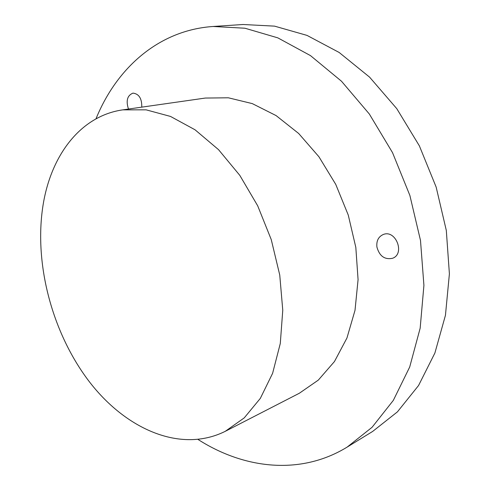 <?xml version="1.0" encoding="UTF-8"?>
<svg xmlns="http://www.w3.org/2000/svg" width="490" height="490" viewBox="0 0 490 490"><rect width="100%" height="100%" fill="white"/><g stroke="black" fill="none" stroke-linecap="round" stroke-linejoin="round"><path stroke-width="0.73" d="M95.979 118.843C116.442 68.367 158.49 30.153 213.15 26.478L243.009 24.5L274.541 26.135L307.01 35.396L339.16 52.473L369.57 77.126L396.771 108.645L419.36 145.842L436.155 187.088L446.31 230.447L449.397 273.855L445.447 315.303L434.899 353.002L418.552 385.526L397.421 411.863L372.651 431.439L347.147 447.101C300.437 475.716 244.032 468.869 198.138 439.53M376.896 246.96C379.407 256.092 384.613 259.865 392.515 258.291C405.359 253.918 395.767 229.277 383.278 234.502C378.458 236.67 376.326 240.823 376.896 246.96M43.004 205.488C50.77 155.955 80.103 115.922 122.825 109.852L146.106 109.834L170.514 116.436L195.038 129.789L218.528 149.652L239.8 175.359L257.703 205.831L271.258 239.616L279.747 275.025L282.767 310.237L280.286 343.508L272.612 373.3L260.331 398.376L244.241 417.884L225.241 431.335C180.204 453.758 124.981 428.793 88.519 380.644C51.989 332.171 33.877 263.504 43.004 205.488M122.825 109.852L205.316 98.055L228.358 97.798L252.283 103.604L276.091 115.585L298.68 133.494L318.916 156.745L335.748 184.375L348.268 215.086L355.82 247.383L358.074 279.649L355.011 310.323L346.951 338.002L334.456 361.54L318.298 380.118L299.353 393.237L225.241 431.335M213.15 26.478L244.951 28.224L277.83 37.865L310.489 55.615L341.493 81.236L369.319 113.992L392.521 152.635L409.879 195.461L420.494 240.431L423.917 285.376L420.163 328.19L409.695 367.022L393.317 400.391L372.082 427.274L347.147 447.101M141.775 107.138C141.935 98.533 139.001 93.86 132.974 93.118C127.29 95.452 125.789 100.762 128.478 109.043"/></g></svg>
